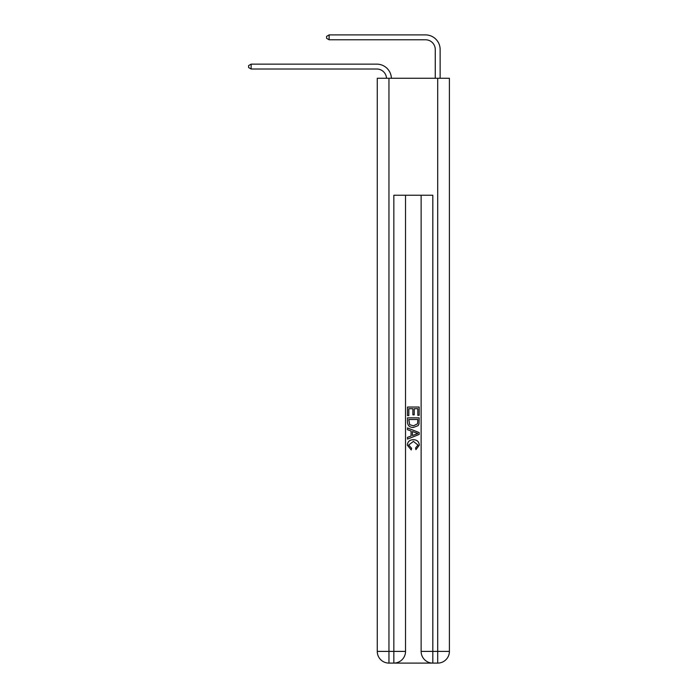 <?xml version="1.0" encoding="UTF-8"?>
<svg xmlns="http://www.w3.org/2000/svg" width="698" height="698" viewBox="0 0 698 698"><rect width="100%" height="100%" fill="white"/><g stroke="black" fill="none" stroke-linecap="round" stroke-linejoin="round"><path stroke-width="1.05" d="M376.78 69.015A9.746 9.746 0 0 1 386.518 78.272A9.746 9.746 0 0 0 376.78 69.015A9.746 9.746 0 0 1 386.518 78.272A9.746 9.746 0 0 0 376.78 69.015A9.746 9.746 0 0 1 386.518 78.272A9.746 9.746 0 0 0 376.78 69.015A9.746 9.746 0 0 1 386.518 78.272A9.746 9.746 0 0 0 376.78 69.015A9.746 9.746 0 0 1 386.518 78.272A9.746 9.746 0 0 0 376.78 69.015A9.746 9.746 0 0 1 386.518 78.272A9.746 9.746 0 0 0 376.78 69.015A9.746 9.746 0 0 1 386.518 78.272A9.746 9.746 0 0 0 376.78 69.015A9.746 9.746 0 0 1 386.518 78.272A9.746 9.746 0 0 0 376.78 69.015A9.746 9.746 0 0 1 386.518 78.272A9.746 9.746 0 0 0 376.78 69.015A9.746 9.746 0 0 1 386.518 78.272A9.746 9.746 0 0 0 376.78 69.015A9.746 9.746 0 0 1 386.518 78.272A9.746 9.746 0 0 0 376.78 69.015A9.746 9.746 0 0 1 386.518 78.272A9.746 9.746 0 0 0 376.78 69.015A9.746 9.746 0 0 1 386.518 78.272A9.746 9.746 0 0 0 376.78 69.015A9.746 9.746 0 0 1 386.518 78.272A9.746 9.746 0 0 0 376.78 69.015A9.746 9.746 0 0 1 386.518 78.272A9.746 9.746 0 0 0 376.78 69.015A9.746 9.746 0 0 1 386.518 78.272A9.746 9.746 0 0 0 376.78 69.015A9.746 9.746 0 0 1 386.518 78.272A9.746 9.746 0 0 0 376.78 69.015A9.746 9.746 0 0 1 386.518 78.272A9.746 9.746 0 0 0 376.78 69.015A9.746 9.746 0 0 1 386.518 78.272A9.746 9.746 0 0 0 376.78 69.015A9.746 9.746 0 0 1 386.518 78.272A9.746 9.746 0 0 0 376.78 69.015A9.746 9.746 0 0 1 386.518 78.272A9.746 9.746 0 0 0 376.78 69.015A9.746 9.746 0 0 1 386.518 78.272A9.746 9.746 -29.9 0 0 376.78 69.015L251.14 69.015L248.601 67.549L248.601 65.603L251.14 64.137L376.78 64.137A14.623 14.623 0 0 1 391.395 78.272M435.264 78.272L435.264 49.523A9.746 9.746 0 0 0 425.518 39.777L329.116 39.777L326.585 38.311L326.585 36.366L329.116 34.9L425.518 34.9A14.623 14.623 0 0 1 440.133 49.523L440.133 78.272M251.14 69.015L251.14 64.137L376.78 64.137M435.264 49.523A9.746 9.746 0 0 0 425.518 39.777A9.746 9.746 0 0 1 435.264 49.523A9.746 9.746 0 0 0 425.518 39.777A9.746 9.746 0 0 1 435.264 49.523A9.746 9.746 0 0 0 425.518 39.777A9.746 9.746 0 0 1 435.264 49.523A9.746 9.746 0 0 0 425.518 39.777A9.746 9.746 0 0 1 435.264 49.523A9.746 9.746 0 0 0 425.518 39.777A9.746 9.746 0 0 1 435.264 49.523A9.746 9.746 0 0 0 425.518 39.777A9.746 9.746 0 0 1 435.264 49.523A9.746 9.746 0 0 0 425.518 39.777A9.746 9.746 0 0 1 435.264 49.523A9.746 9.746 0 0 0 425.518 39.777A9.746 9.746 0 0 1 435.264 49.523A9.746 9.746 0 0 0 425.518 39.777A9.746 9.746 0 0 1 435.264 49.523A9.746 9.746 0 0 0 425.518 39.777A9.746 9.746 0 0 1 435.264 49.523A9.746 9.746 0 0 0 425.518 39.777A9.746 9.746 0 0 1 435.264 49.523A9.746 9.746 0 0 0 425.518 39.777A9.746 9.746 0 0 1 435.264 49.523A9.746 9.746 0 0 0 425.518 39.777A9.746 9.746 0 0 1 435.264 49.523A9.746 9.746 0 0 0 425.518 39.777A9.746 9.746 0 0 1 435.264 49.523A9.746 9.746 0 0 0 425.518 39.777A9.746 9.746 0 0 1 435.264 49.523A9.746 9.746 0 0 0 425.518 39.777A9.746 9.746 0 0 1 435.264 49.523A9.746 9.746 0 0 0 425.518 39.777A9.746 9.746 0 0 1 435.264 49.523A9.746 9.746 0 0 0 425.518 39.777A9.746 9.746 0 0 1 435.264 49.523A9.746 9.746 0 0 0 425.518 39.777A9.746 9.746 0 0 1 435.264 49.523A9.746 9.746 0 0 0 425.518 39.777A9.746 9.746 0 0 1 435.264 49.523A9.746 9.746 0 0 0 425.518 39.777A9.746 9.746 0 0 1 435.264 49.523A9.746 9.746 0 0 0 425.518 39.777M329.116 39.777L329.116 34.9L425.518 34.9M394.71 663.1L431.949 663.1M388.961 78.272L388.961 651.4L377.269 651.4L377.269 78.272L449.399 78.272L449.399 651.4L437.698 651.4L437.698 78.272M421.13 195.239L421.13 651.4A11.7 11.7 0 0 0 432.821 663.1L432.821 651.4L421.13 651.4A11.7 11.7 0 0 0 432.821 663.1L437.698 663.1L437.698 651.4L432.821 651.4L432.821 195.239L393.838 195.239L393.838 651.4L388.961 651.4L388.961 663.1L393.838 663.1A11.7 11.7 0 0 0 405.529 651.4L393.838 651.4L393.838 663.1A11.7 11.7 0 0 0 405.529 651.4L405.529 195.239M437.698 663.1A11.7 11.7 0 0 0 449.399 651.4A11.7 11.7 0 0 1 437.698 663.1M377.269 651.4A11.7 11.7 0 0 0 388.961 663.1A11.7 11.7 0 0 1 377.269 651.4M407.484 415.598L407.484 407.047L419.175 407.047L419.175 415.301L417.832 415.301L417.832 408.705L414.228 408.705L414.228 414.848L412.884 414.848L412.884 408.705L408.836 408.705L408.836 415.598L407.484 415.598M407.484 422.037L407.484 417.849L419.175 417.849L419.009 423.913L418.172 425.614L413.391 427.446C409.656 427.464 407.684 425.658 407.484 422.037M408.836 419.498L409.656 424.672L413.417 425.797L417.587 423.799L417.832 419.498L408.836 419.498M407.484 429.698L407.484 427.944L419.175 432.586L419.175 434.453L407.484 439.094L407.484 437.341L411.078 436.014L411.078 431.024L407.484 429.698M415.668 432.716L412.431 431.521L412.431 435.517L417.832 433.519L415.668 432.716M408.679 445.01L411.611 448.291L411.227 449.94L407.335 445.167C407.649 441.572 409.674 439.766 413.417 439.74C417.011 439.819 418.983 441.616 419.332 445.132L415.929 449.643L415.572 447.985L417.98 445.054L413.425 441.389L408.679 445.01"/></g></svg>
